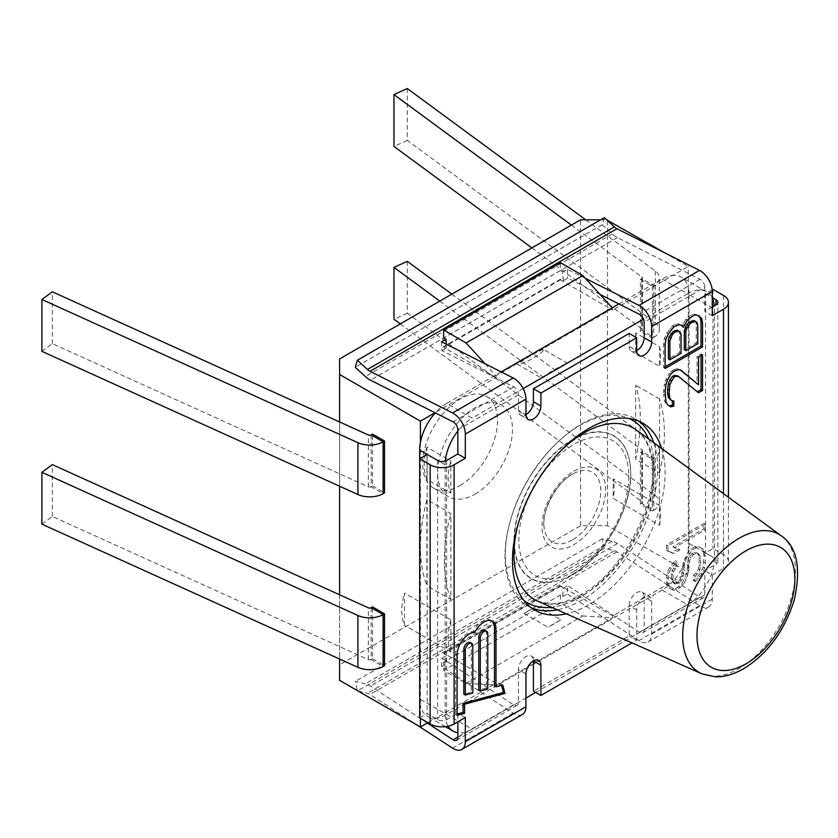 <?xml version="1.0" encoding="UTF-8"?>
<svg xmlns="http://www.w3.org/2000/svg" width="838" height="838" viewBox="0 0 838 838"><rect width="100%" height="100%" fill="white"/><g stroke="black" fill="none" stroke-linecap="round" stroke-linejoin="round"><path stroke-width="0.63" stroke-dasharray="4.19 3.14" d="M712.258 574.941L723.477 568.457A16.928 9.773 0 0 0 728.442 561.554A16.928 9.773 0 0 0 723.477 554.641L713.002 548.586L705.523 552.912L715.998 558.956A6.348 3.666 180 0 1 717.862 561.554A6.348 3.666 180 0 1 715.998 564.142L704.779 570.626L704.779 594.812A6.348 3.666 60 0 1 703.459 597.724A6.348 3.666 60 0 1 700.002 597.232L617.417 543.548A21.16 12.224 -120 0 0 612.253 541.233L602.208 538.855L604.313 548.356L614.369 550.744A10.58 6.107 60 0 1 616.946 551.907L699.531 605.591A16.928 9.773 -120 0 0 708.749 606.89A16.928 9.773 -120 0 0 712.258 599.139L712.258 574.941L704.779 570.626M699.531 605.591L638.923 640.578A16.928 9.773 -120 0 0 648.141 641.877A16.928 9.773 -120 0 0 651.65 634.125L651.65 601.296A10.58 6.107 120 0 0 649.45 596.447A10.58 6.107 120 0 0 641.3 599.285A10.58 6.107 120 0 0 636.681 609.938L636.681 640.18L631.988 642.893M661.727 448.54A107.934 62.316 -60 0 1 665.121 472.548A107.934 62.316 -60 0 1 566.299 613.825M676.737 566.97L676.737 561.565L671.165 568.384L668.776 573.36L667.98 582.819L670.369 588.643L673.553 590.402L679.922 587.627L683.106 584.893L686.291 579.446L688.679 570.867L689.475 561.408L691.067 557.794L693.455 554.609L695.844 553.237L698.232 553.656L699.824 555.437L700.62 558.579L700.62 565.776L699.824 569.84L697.436 573.915L695.048 576.198L695.048 581.593L702.213 573.862L704.601 567.975L705.397 563.021L704.601 551.781L703.009 549.1L699.824 547.34L696.64 547.371L692.659 549.676L686.291 558.747L684.698 563.272L683.106 576.785L681.514 580.409L679.126 582.682L675.145 584.086L672.757 580.064L673.553 571.506L676.737 566.97L675.239 566.1L675.239 560.695L669.667 567.515L667.278 572.501L666.482 581.96L668.871 587.773L672.055 589.543L678.424 586.768L681.608 584.023L684.793 578.587L687.181 570.008L687.977 560.549L689.569 556.924L691.958 553.75L694.346 552.368L696.734 552.787L698.326 554.578L699.122 557.71L699.122 564.917L698.326 568.971L695.938 573.056L693.55 575.329L693.55 580.734L700.715 572.993L703.103 567.116L703.899 554.955L703.103 550.912L701.511 548.23L698.326 546.47L695.142 546.512L691.161 548.806L687.977 552.452L683.2 562.403L681.608 575.926L680.016 579.54L677.628 581.823L673.647 583.217L671.259 579.194L672.055 570.636L675.239 566.1M705.397 524.316L667.98 545.915L667.98 551.32L673.553 553.499L679.922 549.822L674.349 547.643L705.397 529.721L705.397 524.316L703.899 523.457L666.482 545.056L666.482 550.451L672.055 552.64L678.424 548.963L672.851 546.774L703.899 528.851L703.899 523.457M531.208 607.707A107.934 62.316 -60 0 1 527.343 605.78A107.934 62.316 -60 0 1 504.979 556.369A107.934 62.316 -60 0 1 552.095 447.743A107.934 62.316 -60 0 1 635.277 418.822A107.934 62.316 -60 0 1 638.891 421.21M653.745 442.715A107.934 62.316 -60 0 1 657.631 468.233A107.934 62.316 -60 0 1 557.27 609.823M441.521 341.789L441.993 350.682L513.684 386.863A6.348 3.666 -120 0 1 518.45 394.792L518.45 410.337A10.58 6.107 120 0 0 520.649 415.187A10.58 6.107 120 0 0 525.939 414.663L518.45 410.337M419.681 717.936L427.16 713.62L437.635 719.664A6.348 3.666 0 0 0 446.623 719.664L457.841 713.19L457.841 721.832M522.43 714.458A16.928 9.773 -120 0 1 513.212 713.159L441.521 666.556L441.993 658.207L513.684 704.81A6.348 3.666 -120 0 0 517.14 705.292A6.348 3.666 -120 0 0 518.45 702.391L518.45 669.552A10.58 6.107 120 0 1 523.069 658.909A10.58 6.107 120 0 1 531.229 656.07L538.708 660.386M533.418 660.91A10.58 6.107 120 0 0 531.229 656.07M700.002 597.232L639.394 632.229A6.348 3.666 -120 0 0 642.851 632.711A6.348 3.666 -120 0 0 644.16 629.809L644.16 596.97A10.58 6.107 120 0 0 641.971 592.131A10.58 6.107 120 0 0 633.821 594.97A10.58 6.107 120 0 0 629.202 605.612L629.202 635.853L533.418 691.151M712.258 307.085L704.779 311.411L704.779 287.214L644.16 322.211M629.202 346.408A10.58 6.107 120 0 0 631.391 351.248A10.58 6.107 120 0 0 636.681 350.724L629.202 346.408L629.202 333.44M599.977 294.389L567.703 278.101L563.209 280.699L560.36 279.253L443.627 346.649L446.476 348.084L441.993 350.682M604.313 217.671L602.208 224.741L612.253 233.959A21.16 12.224 -120 0 0 617.417 237.615L700.002 279.284A6.348 3.666 60 0 1 704.779 287.214M563.209 280.699L562.738 271.795L560.36 270.601L560.36 262.587M612.222 307.818L612.735 310.112L560.36 279.871L560.36 279.253M560.36 270.601L443.627 337.986M585.364 278.363L567.232 269.208L562.738 271.795M560.36 279.871L443.627 347.267L443.627 346.649M485.034 363.744L496.002 375.78L612.735 308.384M662.125 590.067L446.623 714.479A38.098 21.998 -60 0 1 435.854 718.103L496.002 683.379L443.627 653.137L446.476 655.609L446.005 663.958L443.627 662.418L443.627 670.421L466.075 683.379L496.002 685.107L612.735 617.711L612.735 615.982L672.893 581.258A38.098 21.998 -60 0 1 662.125 590.067L687.569 604.753A38.098 21.998 -60 0 0 714.5 558.098L714.5 309.253A38.098 21.998 -60 0 0 714.332 305.891M496.002 685.107L496.002 683.379M689.056 294.557L689.056 543.401A38.098 21.998 -60 0 1 688.312 551.121L688.312 287.717A38.098 21.998 -60 0 1 689.056 294.557L714.5 309.253M618.926 303.953L662.125 279.012A38.098 21.998 -60 0 1 672.893 275.388L612.735 310.112M501.208 371.904L446.623 403.424L472.056 418.12A38.098 21.998 -60 0 0 457.841 431.015M496.002 375.78L496.002 377.509L435.854 412.233A38.098 21.998 -60 0 1 446.623 403.424M420.425 442.37L420.425 705.774A38.098 21.998 -60 0 1 419.681 698.934L445.125 713.62A38.098 21.998 -60 0 0 448.152 726.211M419.681 458.732L419.681 698.934M612.735 615.982L560.36 585.741L443.627 653.137M672.893 581.258L688.312 572.354L688.312 551.121A38.098 21.998 -60 0 1 672.893 581.258M339.61 358.936L339.61 664.806L580.556 525.698L607.498 525.698L688.312 572.354M339.61 664.806L339.61 680.351M427.914 722.691L435.854 718.103A38.098 21.998 -60 0 1 427.569 716.375A38.098 21.998 -60 0 1 420.425 705.774L420.425 718.375M560.36 585.741L563.209 588.213L562.738 596.572L560.36 595.022L443.627 662.418M562.738 596.572L567.232 593.974L567.703 585.626L639.394 632.229M638.923 640.578L567.232 593.974M358.297 691.14L367.432 693.309A10.58 6.107 60 0 1 370.019 694.472L417.314 725.216M441.521 666.556L446.005 663.958M560.36 595.022L560.36 603.025L443.627 670.421M466.075 683.379L582.808 615.982L560.36 603.025M582.808 615.982L612.735 617.711M560.36 586.359L443.627 653.755M441.993 658.207L446.476 655.609M427.296 723.047L370.49 686.113A21.16 12.224 -120 0 0 365.326 683.798L355.27 681.42L357.302 690.564M563.209 588.213L567.703 585.626M712.258 315.727L704.779 311.411M712.174 289.854L705.523 293.698L712.258 297.584M713.002 289.382L713.002 548.586M705.523 293.698L705.523 552.912M465.32 717.506L457.841 713.19M445.125 713.62L445.125 464.776L427.16 454.406L427.16 713.62M567.232 269.208L567.703 278.101M446.476 348.084L446.277 344.188M496.002 377.509L443.627 347.267M435.278 412.872A38.098 21.998 -60 0 1 435.854 412.233L434.995 412.736M600.595 219.818L606.66 219.818M664.251 252.584L688.312 266.484L672.893 275.388A38.098 21.998 -60 0 1 681.168 277.127A38.098 21.998 -60 0 1 688.312 287.717L688.312 266.484M662.125 279.012L687.569 293.698A38.098 21.998 -60 0 1 706.612 291.813A38.098 21.998 -60 0 1 712.258 298.119M446.623 714.479L472.056 729.175L525.939 698.064M535.66 692.45L687.569 604.753M472.056 729.175A38.098 21.998 -60 0 1 457.841 732.695M445.125 464.776A38.098 21.998 -60 0 1 445.303 461.036M687.569 293.698L643.511 319.131M523.142 388.623L472.056 418.12M607.498 525.698L607.498 219.818M652.393 459.161L652.393 511.002L640.421 504.088L640.421 452.248L652.393 459.161L653.776 458.365L653.776 510.206L652.393 511.002M652.393 286.355L652.393 338.196L640.421 331.282L640.421 279.442L652.393 286.355L653.776 285.559L653.776 337.4L652.393 338.196M580.556 525.698L580.556 219.818M460.083 485.516A52.909 30.545 120 0 0 494.65 438.892A52.909 30.545 120 0 0 486.543 396.489A52.909 30.545 120 0 0 460.083 399.108A52.909 30.545 120 0 0 425.526 445.732A52.909 30.545 120 0 0 433.634 488.135A52.909 30.545 120 0 0 460.083 485.516M339.61 421.975L339.61 486.239M339.61 594.781L339.61 659.045M41.9 524.148L52.354 516.459L368.353 659.642A2.116 1.226 0 0 0 371.161 659.548L372.543 658.752L372.543 606.911M372.543 658.752L384.516 665.665M41.9 351.342L52.354 343.653L368.353 486.836A2.116 1.226 0 0 0 371.161 486.742L372.543 485.946L372.543 434.105M372.543 485.946L384.516 492.859M52.354 516.459L52.354 464.619M52.354 343.653L52.354 291.813M475.052 494.158A52.909 30.545 120 0 0 509.619 447.523A52.909 30.545 120 0 0 501.512 405.131A52.909 30.545 120 0 0 475.052 407.75A52.909 30.545 120 0 0 440.484 454.374A52.909 30.545 120 0 0 448.602 496.777A52.909 30.545 120 0 0 475.052 494.158M439.782 301.104L641.971 449.838A2.116 1.226 180 0 1 642.421 450.593A2.116 1.226 180 0 1 641.803 451.452L640.421 452.248M400.302 323.897L641.971 501.679A2.116 1.226 180 0 1 642.421 502.433A2.116 1.226 180 0 1 641.803 503.292L640.421 504.088M407.289 261.362L407.289 313.203L655.285 495.646A19.044 10.999 180 0 1 659.349 502.433A19.044 10.999 180 0 1 653.776 510.206L641.803 503.292L641.803 451.452L653.776 458.365A19.044 10.999 180 0 0 659.349 450.593L659.349 502.433M451.839 294.138L655.285 443.805A19.044 10.999 180 0 1 659.349 450.593M407.289 313.203L393.965 319.236M571.401 225.108L641.971 277.032A2.116 1.226 180 0 1 642.421 277.787A2.116 1.226 180 0 1 641.803 278.645L640.421 279.442M531.91 247.912L641.971 328.873A2.116 1.226 180 0 1 642.421 329.627A2.116 1.226 180 0 1 641.803 330.486L640.421 331.282M407.289 88.545L407.289 140.386L655.285 322.84A19.044 10.999 180 0 1 659.349 329.627A19.044 10.999 180 0 1 653.776 337.4L641.803 330.486L641.803 278.645L653.776 285.559A19.044 10.999 180 0 0 659.349 277.787L659.349 329.627M585.731 219.818L655.285 270.988A19.044 10.999 180 0 1 659.349 277.787M407.289 140.386L393.965 146.43M602.208 224.741L355.27 367.306M636.681 640.18L629.202 635.853M604.313 548.356L357.386 690.921M602.208 538.855L355.27 681.42M698.546 392.771L697.31 391.755M677.156 375.675L697.048 391.901M673.867 401.077L669.991 399.611M670.683 406.87L669.332 405.969M667.498 404.754L669.195 406.011M665.917 401.706L664.419 400.847L666.011 403.885M665.121 395.243L663.623 394.373L664.419 400.847M665.121 391.283L663.623 390.414L663.623 394.373M665.917 384.883L664.419 384.014L663.623 390.414M667.498 380.002L666.011 379.132L664.419 384.014M670.683 374.198L669.195 373.339L666.011 379.132M673.867 371.37L672.38 370.511L669.195 373.339M675.459 370.459L673.972 369.589L672.38 370.511M678.644 369.61L677.156 368.741L673.972 369.589M681.032 370.207L677.156 368.741M680.372 370.04L679.545 369.338M698.546 357.124L697.048 356.265L697.048 383.982M702.527 354.83L701.029 353.961L697.048 356.265M701.029 355.689L701.029 353.961M681.346 325.27L677.952 323.73L675.564 324.117L672.38 325.961L666.807 333.136L664.419 338.468L663.623 343.884L663.623 367.641L665.121 366.782M698.305 315.706L694.66 314.082L692.272 314.47L688.291 316.764L685.903 319.131L681.933 326.38M677.156 330.13L678.749 331.188L679.545 333.702L679.545 352.515L668.399 358.947M693.864 320.483L695.456 321.541L696.252 324.055L696.252 342.857L684.311 349.75M682.624 325.731L681.137 324.861M684.217 324.809L682.729 323.939M687.401 320.001L685.903 319.131M689.789 317.633L688.291 316.764M693.77 315.329L692.272 314.47M696.158 314.941L694.66 314.082M699.342 316.073L697.845 315.214M665.121 368.511L663.623 367.641M665.121 344.743L663.623 343.884M665.917 339.338L664.419 338.468M668.295 333.995L666.807 333.136M671.479 329.187L669.991 328.328M673.867 326.82L672.38 325.961M677.052 324.987L675.564 324.117M679.44 324.589L677.952 323.73M681.032 353.374L679.545 352.515M681.032 334.561L679.545 333.702M680.236 332.058L678.749 331.188M697.75 343.727L696.252 342.857M697.75 324.914L696.252 324.055M696.954 322.4L695.456 321.541M676.737 561.565L675.239 560.695M675.145 568.782L673.647 567.923M673.553 571.506L672.055 570.636M672.757 574.659L671.259 573.8M672.757 580.064L671.259 579.194M673.553 582.305L672.055 581.436M675.145 584.086L673.647 583.217M677.533 583.604L676.036 582.745M679.126 582.682L677.628 581.823M681.514 580.409L680.016 579.54M683.106 576.785L681.608 575.926M683.902 573.632L682.404 572.763M683.902 568.227L682.404 567.368M684.698 563.272L683.2 562.403M686.291 558.747L684.793 557.888M689.475 553.31L687.977 552.452M692.659 549.676L691.161 548.806M696.64 547.371L695.142 546.512M699.824 547.34L698.326 546.47M703.009 549.1L701.511 548.23M704.601 551.781L703.103 550.912M705.397 555.824L703.899 554.955M705.397 563.021L703.899 562.151M704.601 567.975L703.103 567.116M702.213 573.862L700.715 572.993M698.232 578.859L696.734 577.99M695.048 581.593L693.55 580.734M695.048 576.198L693.55 575.329M697.436 573.915L695.938 573.056M699.824 569.84L698.326 568.971M700.62 565.776L699.122 564.917M700.62 558.579L699.122 557.71M699.824 555.437L698.326 554.578M698.232 553.656L696.734 552.787M695.844 553.237L694.346 552.368M693.455 554.609L691.958 553.75M691.067 557.794L689.569 556.924M689.475 561.408L687.977 560.549M688.679 565.472L687.181 564.603M688.679 570.867L687.181 570.008M687.883 574.931L686.385 574.072M686.291 579.446L684.793 578.587M683.106 584.893L681.608 584.023M679.922 587.627L678.424 586.768M676.737 589.47L675.239 588.601M673.553 590.402L672.055 589.543M670.369 588.643L668.871 587.773M668.776 585.961L667.278 585.102M667.98 582.819L666.482 581.96M667.98 578.325L666.482 577.455M668.776 573.36L667.278 572.501M671.165 568.384L669.667 567.515M674.349 563.848L672.851 562.979M667.98 545.915L666.482 545.056M705.397 529.721L703.899 528.851M674.349 547.643L672.851 546.774M679.922 549.822L678.424 548.963M673.553 553.499L672.055 552.64M667.98 551.32L666.482 550.451M474.737 632.501L473.24 631.643A16.928 9.773 120 0 0 455.6 653.996L455.6 714.479L457.098 714.081M457.098 715.348L455.6 714.479M491.717 620.822A16.928 9.773 120 0 0 491.005 620.33A16.928 9.773 120 0 0 473.24 631.643M502.748 685.013L501.25 684.154L494.504 685.955M501.564 685.327L501.25 684.154M470.212 642.505A5.29 3.059 -60 0 1 471.312 644.925L471.312 692.178L463.833 694.178M485.181 630.406A5.29 3.059 -60 0 1 486.281 632.826L486.281 688.166L478.791 690.166M472.81 693.036L471.312 692.178M487.768 689.025L486.281 688.166M541.463 378.064L567.274 363.158L543.328 349.331C544.103 350.651 541.233 353.259 534.738 357.156C526.128 362.299 520.388 364.656 517.517 364.237L541.463 378.064A155.564 89.813 -60 0 1 567.274 363.158M543.328 349.331A155.564 89.813 120 0 0 517.517 364.237M635.644 332.948L635.644 352.547A52.909 30.545 120 0 0 635.644 332.948L659.59 346.775L659.59 366.374L635.644 352.547M659.59 346.775A52.909 30.545 -60 0 1 659.59 366.374M659.59 473.009A155.564 89.813 -60 0 0 659.59 398.982L659.59 473.009L635.644 459.182A155.564 89.813 120 0 0 635.644 385.155L635.644 459.182M659.59 398.982L635.644 385.155M659.59 525.227A52.909 30.545 -60 0 0 659.59 505.618L659.59 525.227L613.196 498.442L613.196 478.833A52.909 30.545 -60 0 1 613.196 498.442M659.59 505.618L613.196 478.833M536.823 606.021L524.022 613.416A155.564 89.813 120 0 0 536.823 606.021L560.769 619.848L547.968 627.243L524.022 613.416M560.769 619.848A155.564 89.813 -60 0 1 547.968 627.243M450.865 619.827A52.909 30.545 -60 0 0 450.865 652.027L450.865 619.827L404.471 593.042L404.471 625.242A52.909 30.545 -60 0 1 404.471 593.042M450.865 652.027L404.471 625.242M426.919 499.678L426.919 585.678A155.564 89.813 120 0 1 426.919 499.678L450.865 513.505L450.865 599.495L426.919 585.678M450.865 599.495A155.564 89.813 -60 0 1 450.865 513.505M450.865 493.173L450.865 460.973L426.919 447.146L426.919 479.357L450.865 493.173A52.909 30.545 -60 0 1 450.865 460.973M426.919 447.146A52.909 30.545 120 0 0 426.919 479.357M572.511 574.407C603.318 557.993 631.883 508.509 630.7 473.627A82.281 47.504 120 0 1 572.511 574.407L572.333 574.512A82.543 47.651 -60 0 1 513.966 540.814A82.543 47.651 -60 0 1 572.333 439.72A82.543 47.651 -60 0 1 630.7 473.418A82.543 47.651 -60 0 1 572.333 574.512L572.511 574.407A82.281 47.504 -60 0 1 514.323 540.814A82.281 47.504 -60 0 1 572.511 440.034A82.281 47.504 120 0 1 630.7 473.627L630.7 473.418M572.333 539.965A40.245 23.234 -60 0 1 544.019 526.756A40.245 23.234 -60 0 1 572.333 474.256A40.245 23.234 -60 0 1 575.193 472.779A40.245 23.234 -60 0 1 600.752 492.356A40.245 23.234 -60 0 1 572.333 539.965M723.477 493.624L723.477 568.457M712.258 599.139L651.65 634.125M518.45 394.792L457.841 429.779M446.623 460.46L446.623 719.664M518.45 702.391L457.841 737.377M704.779 594.812L644.16 629.809M715.998 558.956L715.998 564.142M700.002 279.284L639.394 314.281M617.417 237.615L370.49 380.18M513.684 386.863L453.075 421.849M616.946 551.907L370.019 694.472M513.212 713.159L452.604 748.156M513.684 704.81L457.841 737.042M617.417 543.548L370.49 686.113M651.65 601.296L644.16 596.97M723.477 295.426L723.477 554.641M437.635 460.46L437.635 719.664M689.056 543.401L714.5 558.098M523.907 600.49A105.295 60.786 -60 0 1 511.976 515.171A105.295 60.786 -60 0 1 579.812 425.463A105.295 60.786 -60 0 1 628.982 418.487M648.685 439.028A105.295 60.786 -60 0 1 579.812 597.4A105.295 60.786 -60 0 1 551.54 607.288M636.356 430.02A98.968 57.141 -60 0 1 647.701 510.185A98.968 57.141 -60 0 1 583.908 594.603A98.968 57.141 -60 0 1 537.587 601.108L548.125 603.685C556.872 604.732 567.871 601.674 581.122 594.498C620.843 574.177 658.28 503.607 652.048 463.163C651.22 455.149 649.534 448.54 646.988 443.354L643.94 437.981L636.356 430.02M518.46 523.006A98.968 57.141 -60 0 1 559.155 452.51M701.762 673.773A79.767 46.048 120 0 0 739.095 668.525A79.767 46.048 -60 0 0 790.517 600.49A79.767 46.048 -60 0 0 781.372 535.88M371.161 607.707L371.161 659.548L383.134 666.461M368.353 659.642L368.353 607.801M371.161 434.901L371.161 486.742L383.134 493.655M368.353 486.836L368.353 434.995M655.285 443.805L655.285 495.646M641.971 449.838L641.971 501.679M655.285 270.988L655.285 322.84M641.971 277.032L641.971 328.873M612.253 233.959L365.326 376.524M525.939 673.878L518.45 669.552M636.681 609.938L629.202 605.612M614.369 550.744L367.432 693.309M612.253 541.233L365.326 683.798M457.098 654.866L455.6 653.996M472.81 645.794L471.312 644.925M487.768 633.696L486.281 632.826M573.821 571.495A77.798 44.917 120 0 0 628.835 476.214A77.798 44.917 120 0 0 573.821 444.454A77.798 44.917 -60 0 0 518.816 539.735A77.798 44.917 -60 0 0 573.821 571.495M573.821 471.26A44.969 25.968 -60 0 1 605.623 489.622A44.969 25.968 -60 0 1 573.821 544.7A44.969 25.968 -60 0 1 542.029 526.337A44.969 25.968 -60 0 1 573.821 471.26M642.756 423.138L635.277 418.822M534.822 610.095L527.343 605.78M703.459 597.724L642.851 632.711M517.14 705.292L456.532 740.289M717.862 561.554L717.862 302.34M728.442 561.554L728.442 497.238M631.391 351.248L638.87 355.563M520.649 415.187L528.129 419.503M706.612 291.813L681.168 277.127M445.407 726.661L427.569 716.375M486.543 396.489L501.512 405.131M433.634 488.135L448.602 496.777M642.421 450.593L642.421 502.433M642.421 277.787L642.421 329.627M708.749 606.89L648.141 641.877M641.971 592.131L649.45 596.447M491.005 620.33L492.503 621.188M544.019 526.756C541.097 512.06 557.113 481.431 572.511 474.161L575.193 472.779"/><path stroke-width="1.26" d="M486.679 631.276A5.29 3.059 120 0 1 487.768 633.696L487.768 689.025L480.289 691.036L480.289 638.011L478.791 637.152A5.29 3.059 -60 0 1 481.106 631.831A5.29 3.059 -60 0 1 485.181 630.406L486.679 631.276A5.29 3.059 120 0 0 482.604 632.69A5.29 3.059 120 0 0 480.289 638.011M480.289 691.036L478.791 690.166L478.791 637.152M443.627 329.983L466.075 342.952L582.808 275.555L560.36 262.587L443.627 329.983L443.627 337.986L446.005 339.191L441.521 341.789L513.212 377.969A16.928 9.773 60 0 1 525.939 399.108L525.939 414.663A10.58 6.107 120 0 0 528.129 419.503A10.58 6.107 120 0 0 536.278 416.675A10.58 6.107 120 0 0 540.898 406.021L540.898 393.064L636.681 337.766L636.681 350.724A10.58 6.107 120 0 0 638.87 355.563A10.58 6.107 120 0 0 647.03 352.735A10.58 6.107 120 0 0 651.65 342.082L644.16 337.766L644.16 322.211A6.348 3.666 -120 0 0 639.394 314.281L599.977 294.389M728.442 497.238L728.442 302.34A16.928 9.773 0 0 1 723.477 309.253L712.258 315.727L712.258 291.54L651.65 326.527L651.65 342.082M631.988 642.893L540.898 695.477L540.898 665.236A10.58 6.107 120 0 0 538.708 660.386A10.58 6.107 120 0 0 530.559 663.225A10.58 6.107 120 0 0 525.939 673.878L525.939 706.706L465.32 741.703L465.32 717.506L454.102 723.99A16.928 9.773 180 0 1 430.156 723.99L419.681 717.936L419.681 458.732L427.16 454.406L437.635 460.46A6.348 3.666 0 0 0 446.623 460.46L457.841 453.976L457.841 429.779A6.348 3.666 60 0 0 453.075 421.849L370.49 380.18A21.16 12.224 -120 0 1 365.326 376.524L355.27 367.306L357.386 360.235L367.432 369.453A10.58 6.107 60 0 0 370.019 371.286L452.604 412.956A16.928 9.773 -120 0 1 465.32 434.105L465.32 458.292L454.102 464.776A16.928 9.773 180 0 1 430.156 464.776L419.681 458.732L419.681 450.09A38.098 21.998 -60 0 1 420.425 442.37A38.098 21.998 -60 0 1 435.278 412.872M566.299 613.825A107.934 62.316 -60 0 1 534.822 610.095A107.934 62.316 -60 0 1 512.468 560.685A107.934 62.316 -60 0 1 559.585 452.059A107.934 62.316 -60 0 1 642.756 423.138A107.934 62.316 -60 0 1 661.727 448.54M698.546 392.771L702.527 390.466L702.527 354.83L698.546 357.124L698.546 384.851L681.032 370.207L678.644 369.61L673.867 371.37L670.683 374.198L667.498 380.002L665.917 384.883L665.121 391.283L665.917 401.706L667.498 404.754L670.683 406.87L673.867 406.021L673.867 401.077L671.479 400.47L669.887 398.427L669.091 393.933L669.887 384.558L673.867 377.31L675.459 376.398L678.644 376.534L698.546 392.771M683.42 327.249L682.624 325.731L679.44 324.589L673.867 326.82L668.295 333.995L665.917 339.338L665.121 344.743L665.121 368.511L702.527 346.911L702.527 323.143L701.731 318.66L699.342 316.073L696.158 314.941L693.77 315.329L687.401 320.001L683.42 327.249L681.346 325.27M457.098 654.866L457.098 715.348L464.577 713.337L464.577 704.192L504.979 693.361L502.748 685.013L496.002 686.825L496.002 628.94A16.928 9.773 120 0 0 492.503 621.188A16.928 9.773 120 0 0 474.737 632.501A16.928 9.773 120 0 0 457.098 654.866M669.887 359.806L669.887 341.003L672.275 334.666L674.663 332.298L678.644 330.989L680.236 332.058L681.032 334.561L681.032 353.374L669.887 359.806L668.399 358.947L668.399 340.134L669.195 336.708L673.176 331.439L677.156 330.13L678.644 330.989M690.585 323.112L695.362 321.342L696.954 322.4L697.75 324.914L697.75 343.727L685.809 350.619L685.809 331.806L686.605 328.381L690.585 323.112L689.087 322.242L693.864 320.483L695.362 321.342M465.32 650.11L465.32 695.037L472.81 693.036L472.81 645.794A5.29 3.059 120 0 0 471.71 643.375A5.29 3.059 120 0 0 467.635 644.789A5.29 3.059 120 0 0 465.32 650.11L463.833 649.251A5.29 3.059 -60 0 1 466.138 643.919A5.29 3.059 -60 0 1 470.212 642.505L471.71 643.375M638.891 421.21A107.934 62.316 -60 0 1 653.745 442.715M557.27 609.823A107.934 62.316 -60 0 1 531.208 607.707M457.841 721.832L457.841 737.377A6.348 3.666 60 0 1 456.532 740.289A6.348 3.666 60 0 1 453.075 739.797L427.296 723.047M540.898 665.236L533.418 660.91L533.418 691.151L540.898 695.477M712.258 297.584L715.998 299.742A6.348 3.666 180 0 1 717.862 302.34A6.348 3.666 180 0 1 715.998 304.927L712.258 307.085M636.681 350.724A10.58 6.107 120 0 0 644.16 337.766M525.939 414.663A10.58 6.107 120 0 0 533.418 401.706L533.418 388.738L629.202 333.44L636.681 337.766M582.808 275.555L612.222 307.818M712.258 291.54A16.928 9.773 -120 0 0 699.531 270.391L616.946 228.722A10.58 6.107 60 0 1 614.369 226.889L604.313 217.671L357.386 360.235M651.65 326.527A16.928 9.773 -120 0 0 638.923 305.388L585.364 278.363M466.075 342.952L485.034 363.744M618.926 303.953L501.208 371.904M339.61 659.045L339.61 680.351L420.425 727.007L427.914 722.691M417.314 725.216L452.604 748.156A16.928 9.773 -120 0 0 461.822 749.455A16.928 9.773 -120 0 0 465.32 741.703M728.442 302.34A16.928 9.773 0 0 0 723.477 295.426L713.002 289.382L712.174 289.854M465.32 458.292L457.841 453.976M357.302 690.564L358.297 691.14M540.898 393.064L533.418 388.738M446.277 344.188L446.005 339.191M434.995 412.736L420.425 421.137L420.425 442.37M600.595 219.818L580.556 219.818L339.61 358.936L339.61 374.481L420.425 421.137M606.66 219.818L664.251 252.584M420.425 718.375L420.425 727.007M712.258 298.119A38.098 21.998 -60 0 1 714.332 305.891M525.939 698.064L535.66 692.45M457.841 732.695A38.098 21.998 -60 0 1 453.012 731.061A38.098 21.998 -60 0 1 448.152 726.211M445.303 461.036A38.098 21.998 -60 0 1 457.841 431.015M643.511 319.131L523.142 388.623M339.61 374.481L339.61 421.975M339.61 486.239L339.61 594.781M357.91 667.331L357.91 615.49L41.9 472.307L41.9 524.148L357.91 667.331A19.044 10.999 0 0 0 383.134 666.461L384.516 665.665L384.516 613.825L372.543 606.911L371.161 607.707L383.134 614.621L384.516 613.825M357.91 494.525L357.91 442.684L41.9 299.501L41.9 351.342L357.91 494.525A19.044 10.999 0 0 0 383.134 493.655L384.516 492.859L384.516 441.018L372.543 434.105L371.161 434.901L383.134 441.815L384.516 441.018M357.91 615.49A19.044 10.999 0 0 0 383.134 614.621L383.134 666.461M41.9 472.307L52.354 464.619L368.353 607.801A2.116 1.226 0 0 0 371.161 607.707M357.91 442.684A19.044 10.999 0 0 0 383.134 441.815L383.134 493.655M41.9 299.501L52.354 291.813L368.353 434.995A2.116 1.226 0 0 0 371.161 434.901M451.839 294.138L407.289 261.362L393.965 267.395L393.965 319.236L400.302 323.897M393.965 267.395L439.782 301.104M585.731 219.818L407.289 88.545L393.965 94.579L393.965 146.43L531.91 247.912M393.965 94.579L571.401 225.108M461.822 749.455L522.43 714.458A16.928 9.773 -120 0 0 525.939 706.706M697.31 391.755L701.029 389.607L701.029 355.689M702.527 390.466L701.029 389.607M678.644 376.534L677.156 375.675L673.972 375.529L675.459 376.398M673.867 377.31L672.38 376.451L673.972 375.529M671.479 380.672L669.991 379.813L672.38 376.451M669.887 384.558L668.399 383.699L669.991 379.813M669.091 389.974L667.603 389.104L668.399 383.699M669.091 393.933L667.603 393.064L667.603 389.104M669.887 398.427L668.399 397.558L667.603 393.064M671.479 400.47L668.399 397.558M673.867 406.021L672.38 405.163L672.38 400.7M669.332 405.969L672.38 405.163M698.546 384.851L680.372 370.04M665.121 366.782L701.029 346.042L701.029 322.284L700.233 317.791L698.305 315.706M685.809 350.619L684.311 349.75L684.311 330.947L686.699 324.61L689.087 322.242M701.731 318.66L700.233 317.791M702.527 323.143L701.029 322.284M702.527 346.911L701.029 346.042M669.887 341.003L668.399 340.134M676.256 331.387L674.768 330.518M674.663 332.298L673.176 331.439M672.275 334.666L670.788 333.807M670.683 337.567L669.195 336.708M692.974 321.729L691.476 320.87M688.197 325.479L686.699 324.61M686.605 328.381L685.107 327.511M685.809 331.806L684.311 330.947M496.002 686.825L494.504 685.955L494.504 628.081A16.928 9.773 120 0 0 491.717 620.822M504.979 693.361L503.491 692.502L501.564 685.327M464.577 704.192L463.079 703.323L503.491 692.502M464.577 713.337L463.079 712.478L463.079 703.323M457.098 714.081L463.079 712.478M465.32 695.037L463.833 694.178L463.833 649.251M723.477 309.253L723.477 493.624M454.102 464.776L454.102 723.99M525.939 399.108L465.32 434.105M513.212 377.969L452.604 412.956M616.946 228.722L370.019 371.286M699.531 270.391L638.923 305.388M457.841 737.042L453.075 739.797M715.998 299.742L715.998 304.927M430.156 464.776L430.156 723.99M540.898 406.021L533.418 401.706M419.681 450.09L427.16 454.406M628.982 418.487A105.295 60.786 -60 0 1 648.685 439.028M551.54 607.288A105.295 60.786 -60 0 1 523.907 600.49M559.155 452.51A98.968 57.141 -60 0 1 583.908 432.995A98.968 57.141 -60 0 1 636.356 430.02L781.372 535.88A79.767 46.048 -60 0 0 739.095 538.268A79.767 46.048 120 0 0 686.343 610.808A79.767 46.048 120 0 0 701.762 673.773L537.587 601.108A98.968 57.141 -60 0 1 518.46 523.006M745.925 550.817A69.219 39.962 -60 0 1 794.874 579.079A69.219 39.962 -60 0 1 745.925 663.864A69.219 39.962 120 0 1 696.986 635.602A69.219 39.962 120 0 1 745.925 550.817M614.369 226.889L367.432 369.453M496.002 628.94L494.504 628.081M453.012 731.061L445.407 726.661M701.762 673.773L715.034 676.769C723.697 677.23 733.271 674.538 743.735 668.703C767.681 653.745 784.536 630.805 794.298 599.872C801.275 568.017 796.969 546.69 781.372 535.88"/></g></svg>
